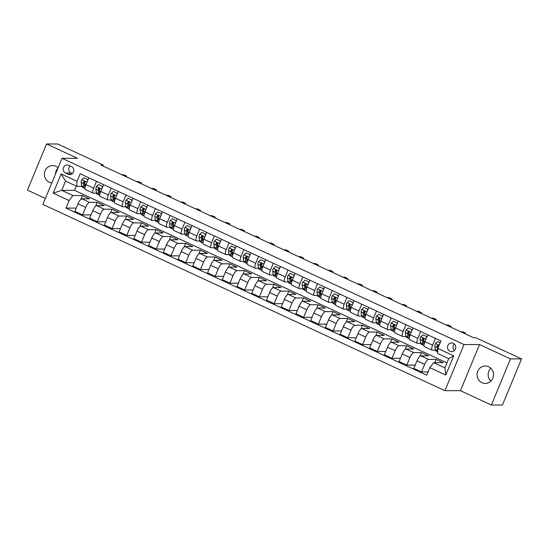 <?xml version="1.0" encoding="UTF-8"?>
<svg xmlns="http://www.w3.org/2000/svg" width="549" height="549" viewBox="0 0 549 549"><rect width="100%" height="100%" fill="white"/><g stroke="black" fill="none" stroke-linecap="round" stroke-linejoin="round"><path stroke-width="0.82" d="M488.603 366.739A8.709 8.235 -90 0 0 485.302 366.011A8.709 8.235 -90 0 0 477.239 372.936A8.709 8.235 -90 0 0 481.995 382.701A8.709 8.235 -90 0 0 485.295 383.435A8.709 8.235 -90 0 0 493.359 376.504A8.709 8.235 -90 0 0 488.603 366.739M490.84 368.269A8.709 8.235 -90 0 0 490.833 381.171M58.084 167.754A8.709 8.235 -90 0 0 55.929 166.299A8.709 8.235 -90 0 0 52.629 165.565A8.709 8.235 -90 0 0 44.565 172.489A8.709 8.235 -90 0 0 49.321 182.254A8.709 8.235 -90 0 0 51.798 182.947M57.981 168.008A8.709 8.235 -90 0 0 55.463 174.088M453.302 343.297A4.358 4.117 -90 0 0 447.613 346.392A4.358 4.117 -90 0 0 451.649 351.641A4.358 4.117 -90 0 0 453.302 343.297M454.414 344.065A4.358 4.117 -90 0 0 454.414 350.516M491.369 405.025L510.474 358.888L479.524 344.552L460.419 390.689L491.369 405.025L502.438 405.025L521.55 358.895L475.866 337.731L473.65 337.731L101.105 165.139L103.322 165.139L57.631 143.975L46.562 143.975L27.45 190.105L45.389 198.415M460.419 390.689L444.91 390.682L42.891 204.441L62.003 158.311L464.022 344.552L444.91 390.682M65.592 173.052L68.186 174.253A4.22 3.987 -90 0 0 73.69 171.254A4.22 3.987 -90 0 0 71.384 166.519L68.79 165.318A4.22 3.987 -90 0 0 63.286 168.317A4.22 3.987 -90 0 0 65.592 173.052L71.13 173.052L72.351 173.614M69.099 200.536L53.184 193.159L61.138 173.958L77.052 181.335L76.764 186.317L65.564 181.129L61.742 190.359L72.942 195.547L69.099 200.536L65.976 208.078L426.738 375.2L429.86 367.658L433.696 362.669L444.896 367.864L448.718 358.634L437.519 353.446L437.814 348.457L453.728 355.834L445.774 375.036L429.86 367.658M437.814 348.457L440.936 340.915L80.181 173.786L77.052 181.335M510.474 358.888L521.55 358.895M479.524 344.552L464.022 344.552M62.003 158.311L77.505 158.311L46.562 143.975M102.965 166.004L103.322 165.139M76.338 186.125L74.589 190.359L61.742 190.359L53.184 193.159M76.764 186.317L81.684 186.324M435.426 338.362L432.598 345.184A5.442 1.626 114.9 0 0 432.084 350.125A5.442 1.626 114.9 0 0 432.303 350.173L435.371 350.173M420.685 331.534L417.864 338.356A5.442 1.626 114.9 0 0 417.343 343.297A5.442 1.626 114.9 0 0 417.569 343.345L420.637 343.345M405.951 324.706L403.124 331.527A5.442 1.626 114.9 0 0 402.609 336.468A5.442 1.626 114.9 0 0 402.829 336.516L405.896 336.516M391.217 317.878L388.39 324.699A5.442 1.626 114.9 0 0 387.875 329.64A5.442 1.626 114.9 0 0 388.095 329.688L391.163 329.688M376.477 311.05L373.649 317.871A5.442 1.626 114.9 0 0 373.135 322.812A5.442 1.626 114.9 0 0 373.361 322.86L376.422 322.86M361.743 304.228L358.916 311.05A5.442 1.626 114.9 0 0 358.401 315.991A5.442 1.626 114.9 0 0 358.621 316.032L361.688 316.032M347.002 297.4L344.182 304.221A5.442 1.626 114.9 0 0 343.66 309.162A5.442 1.626 114.9 0 0 343.887 309.204L346.947 309.211M332.269 290.572L329.441 297.393A5.442 1.626 114.9 0 0 328.926 302.334A5.442 1.626 114.9 0 0 329.146 302.382L332.214 302.382M317.528 283.744L314.707 290.565A5.442 1.626 114.9 0 0 314.186 295.506A5.442 1.626 114.9 0 0 314.412 295.554L317.48 295.554M302.794 276.916L299.967 283.737A5.442 1.626 114.9 0 0 299.452 288.678A5.442 1.626 114.9 0 0 299.672 288.726L302.739 288.726M288.053 270.087L285.233 276.909A5.442 1.626 114.9 0 0 284.711 281.85A5.442 1.626 114.9 0 0 284.938 281.898L288.005 281.898M273.32 263.266L270.492 270.087A5.442 1.626 114.9 0 0 269.978 275.022A5.442 1.626 114.9 0 0 270.197 275.07L273.265 275.07M258.586 256.438L255.759 263.259A5.442 1.626 114.9 0 0 255.244 268.2A5.442 1.626 114.9 0 0 255.463 268.241L258.531 268.248M243.845 249.61L241.018 256.431A5.442 1.626 114.9 0 0 240.503 261.372A5.442 1.626 114.9 0 0 240.73 261.42L243.79 261.42M229.111 242.782L226.284 249.603A5.442 1.626 114.9 0 0 225.769 254.544A5.442 1.626 114.9 0 0 225.989 254.592L229.057 254.592M214.371 235.953L211.55 242.775A5.442 1.626 114.9 0 0 211.029 247.716A5.442 1.626 114.9 0 0 211.255 247.764L214.316 247.764M199.637 229.125L196.81 235.946A5.442 1.626 114.9 0 0 196.295 240.887A5.442 1.626 114.9 0 0 196.515 240.936L199.582 240.936M184.896 222.304L182.076 229.118A5.442 1.626 114.9 0 0 181.554 234.059A5.442 1.626 114.9 0 0 181.781 234.107L184.848 234.107M170.163 215.476L167.335 222.297A5.442 1.626 114.9 0 0 166.821 227.238A5.442 1.626 114.9 0 0 167.04 227.279L170.108 227.286M155.422 208.647L152.601 215.469A5.442 1.626 114.9 0 0 152.08 220.41A5.442 1.626 114.9 0 0 152.306 220.458L155.374 220.458M140.688 201.819L137.861 208.641A5.442 1.626 114.9 0 0 137.346 213.582A5.442 1.626 114.9 0 0 137.566 213.63L140.633 213.63M125.954 194.991L123.127 201.812A5.442 1.626 114.9 0 0 122.612 206.753A5.442 1.626 114.9 0 0 122.832 206.801L125.899 206.801M111.214 188.163L108.386 194.984A5.442 1.626 114.9 0 0 107.872 199.925A5.442 1.626 114.9 0 0 108.098 199.973L111.159 199.973M96.48 181.342L93.653 188.156A5.442 1.626 114.9 0 0 93.138 193.097A5.442 1.626 114.9 0 0 93.357 193.145L96.425 193.145M80.902 199.314L82.467 195.547L72.942 195.547M82.467 195.547L89.535 198.827L81.876 198.82A5.442 1.626 114.9 0 0 78.033 203.809L74.911 211.351L82.576 214.906L91.004 214.906M95.643 206.143L97.2 202.375L89.535 202.375A5.442 1.626 114.9 0 0 85.699 207.357L82.576 214.906M97.2 202.375L104.276 205.655L96.61 205.649A5.442 1.626 114.9 0 0 92.774 210.638L89.645 218.179L97.31 221.734L105.744 221.734M110.376 212.971L111.934 209.203L104.276 209.203A5.442 1.626 114.9 0 0 100.433 214.185L97.31 221.734M111.934 209.203L119.009 212.477L111.344 212.477A5.442 1.626 114.9 0 0 107.508 217.466L104.385 225.008L112.051 228.556L120.478 228.562M125.117 219.792L126.675 216.032L119.009 216.025A5.442 1.626 114.9 0 0 115.173 221.014L112.051 228.556M126.675 216.032L133.75 219.305L126.085 219.305A5.442 1.626 114.9 0 0 122.249 224.294L119.119 231.836L126.785 235.384L135.212 235.384M139.851 226.62L141.409 222.86L133.75 222.853A5.442 1.626 114.9 0 0 129.907 227.842L126.785 235.384M141.409 222.86L148.484 226.133L140.819 226.133A5.442 1.626 114.9 0 0 136.982 231.122L133.86 238.664L141.518 242.212L149.952 242.212M154.592 233.449L156.149 229.681L148.484 229.681A5.442 1.626 114.9 0 0 144.648 234.67L141.518 242.212M156.149 229.681L163.225 232.961L155.559 232.961A5.442 1.626 114.9 0 0 151.723 237.943L148.594 245.492L156.259 249.04L164.686 249.04M169.325 240.277L170.883 236.509L163.218 236.509A5.442 1.626 114.9 0 0 159.382 241.498L156.259 249.04M170.883 236.509L177.958 239.789L170.293 239.783A5.442 1.626 114.9 0 0 166.457 244.772L163.334 252.314L170.993 255.868L179.427 255.868M184.059 247.105L185.624 243.337L177.958 243.337A5.442 1.626 114.9 0 0 174.122 248.32L170.993 255.868M185.624 243.337L192.692 246.618L185.034 246.611A5.442 1.626 114.9 0 0 181.191 251.6L178.068 259.142L185.734 262.697L194.161 262.697M198.8 253.933L200.358 250.166L192.692 250.166A5.442 1.626 114.9 0 0 188.856 255.148L185.734 262.697M200.358 250.166L207.433 253.439L199.767 253.439A5.442 1.626 114.9 0 0 195.931 258.428L192.809 265.97L200.467 269.518L208.901 269.525M213.534 260.754L215.098 256.994L207.433 256.987A5.442 1.626 114.9 0 0 203.597 261.976L200.467 269.518M215.098 256.994L222.167 260.267L214.508 260.267A5.442 1.626 114.9 0 0 210.665 265.256L207.543 272.798L215.208 276.346L223.635 276.346M228.274 267.583L229.832 263.822L222.167 263.815A5.442 1.626 114.9 0 0 218.33 268.804L215.208 276.346M229.832 263.822L236.907 267.095L229.242 267.095A5.442 1.626 114.9 0 0 225.406 272.084L222.276 279.626L229.942 283.174L238.376 283.174M243.008 274.411L244.566 270.643L236.907 270.643A5.442 1.626 114.9 0 0 233.064 275.632L229.942 283.174M244.566 270.643L251.641 273.924L243.976 273.924A5.442 1.626 114.9 0 0 240.139 278.906L237.017 286.454L244.682 290.002L253.11 290.002M257.749 281.239L259.306 277.471L251.641 277.471A5.442 1.626 114.9 0 0 247.805 282.461L244.682 290.002M259.306 277.471L266.382 280.752L258.716 280.745A5.442 1.626 114.9 0 0 254.88 285.734L251.751 293.276L259.416 296.831L267.843 296.831M272.482 288.067L274.04 284.3L266.382 284.3A5.442 1.626 114.9 0 0 262.539 289.289L259.416 296.831M274.04 284.3L281.115 287.58L273.45 287.573A5.442 1.626 114.9 0 0 269.614 292.562L266.491 300.104L274.15 303.659L282.584 303.659M287.223 294.895L288.781 291.128L281.115 291.128A5.442 1.626 114.9 0 0 277.279 296.11L274.15 303.659M288.781 291.128L295.856 294.401L288.191 294.401A5.442 1.626 114.9 0 0 284.355 299.39L281.225 306.932L288.891 310.48L297.318 310.487M301.957 301.717L303.515 297.956L295.849 297.949A5.442 1.626 114.9 0 0 292.013 302.938L288.891 310.48M303.515 297.956L310.59 301.229L302.924 301.229A5.442 1.626 114.9 0 0 299.088 306.218L295.966 313.76L303.624 317.308L312.058 317.308M316.691 308.545L318.255 304.784L310.59 304.777A5.442 1.626 114.9 0 0 306.754 309.766L303.624 317.308M318.255 304.784L325.324 308.058L317.665 308.058A5.442 1.626 114.9 0 0 313.822 313.047L310.7 320.589L318.365 324.136L326.792 324.136M331.431 315.373L332.989 311.606L325.324 311.606A5.442 1.626 114.9 0 0 321.488 316.595L318.365 324.136M332.989 311.606L340.064 314.886L332.399 314.886A5.442 1.626 114.9 0 0 328.563 319.868L325.44 327.417L333.099 330.965L341.533 330.965M346.165 322.201L347.73 318.434L340.064 318.434A5.442 1.626 114.9 0 0 336.228 323.423L333.099 330.965M347.73 318.434L354.798 321.714L347.14 321.714A5.442 1.626 114.9 0 0 343.297 326.696L340.174 334.238L347.84 337.793L356.267 337.793M360.906 329.029L362.464 325.262L354.798 325.262A5.442 1.626 114.9 0 0 350.962 330.251L347.84 337.793M362.464 325.262L369.539 328.542L361.873 328.535A5.442 1.626 114.9 0 0 358.037 333.524L354.908 341.066L362.573 344.621L371.007 344.621M375.64 335.858L377.197 332.09L369.539 332.09A5.442 1.626 114.9 0 0 365.696 337.072L362.573 344.621M377.197 332.09L384.273 335.364L376.607 335.364A5.442 1.626 114.9 0 0 372.771 340.353L369.649 347.894L377.314 351.442L385.741 351.449M390.38 342.679L391.938 338.918L384.273 338.918A5.442 1.626 114.9 0 0 380.436 343.9L377.314 351.442M391.938 338.918L399.013 342.192L391.348 342.192A5.442 1.626 114.9 0 0 387.512 347.181L384.382 354.723L392.048 358.271L400.475 358.277M405.114 349.507L406.672 345.746L399.013 345.74A5.442 1.626 114.9 0 0 395.17 350.729L392.048 358.271M406.672 345.746L413.747 349.02L406.082 349.02A5.442 1.626 114.9 0 0 402.245 354.009L399.123 361.551L406.782 365.099L415.216 365.099M419.855 356.335L421.412 352.568L413.747 352.568A5.442 1.626 114.9 0 0 409.911 357.557L406.782 365.099M421.412 352.568L428.488 355.848L420.822 355.848A5.442 1.626 114.9 0 0 416.986 360.83L413.857 368.379L421.522 371.927L428.09 371.927M434.794 362.676L436.146 359.396L428.481 359.396A5.442 1.626 114.9 0 0 424.645 364.385L421.522 371.927M436.146 359.396L443.221 362.676L433.696 362.669M74.589 190.359L446.961 362.868M88.814 177.787L85.987 184.608A5.442 1.626 114.9 0 0 85.472 189.549L93.138 193.097M65.976 208.078L76.27 208.078M103.548 184.615L100.728 191.436A5.442 1.626 114.9 0 0 100.206 196.377L107.872 199.925M118.289 191.443L115.462 198.264A5.442 1.626 114.9 0 0 114.947 203.205L122.612 206.753M133.023 198.271L130.202 205.093A5.442 1.626 114.9 0 0 129.681 210.034L137.346 213.582M147.763 205.1L144.936 211.914A5.442 1.626 114.9 0 0 144.421 216.855L152.08 220.41M162.497 211.921L159.67 218.742A5.442 1.626 114.9 0 0 159.155 223.683L166.821 227.238M177.238 218.749L174.41 225.57A5.442 1.626 114.9 0 0 173.896 230.511L181.554 234.059M191.972 225.577L189.144 232.399A5.442 1.626 114.9 0 0 188.63 237.34L196.295 240.887M206.712 232.405L203.885 239.227A5.442 1.626 114.9 0 0 203.37 244.168L211.029 247.716M221.446 239.234L218.619 246.055A5.442 1.626 114.9 0 0 218.104 250.996L225.769 254.544M236.18 246.062L233.359 252.883A5.442 1.626 114.9 0 0 232.838 257.817L240.503 261.372M250.92 252.883L248.093 259.704A5.442 1.626 114.9 0 0 247.578 264.645L255.244 268.2M265.654 259.711L262.834 266.533A5.442 1.626 114.9 0 0 262.312 271.474L269.978 275.022M280.395 266.539L277.568 273.361A5.442 1.626 114.9 0 0 277.053 278.302L284.711 281.85M295.129 273.368L292.308 280.189A5.442 1.626 114.9 0 0 291.787 285.13L299.452 288.678M309.869 280.196L307.042 287.017A5.442 1.626 114.9 0 0 306.527 291.958L314.186 295.506M324.603 287.024L321.776 293.845A5.442 1.626 114.9 0 0 321.261 298.786L328.926 302.334M339.344 293.845L336.516 300.667A5.442 1.626 114.9 0 0 336.002 305.608L343.66 309.162M354.078 300.674L351.25 307.495A5.442 1.626 114.9 0 0 350.736 312.436L358.401 315.991M368.811 307.502L365.991 314.323A5.442 1.626 114.9 0 0 365.469 319.264L373.135 322.812M383.552 314.33L380.725 321.151A5.442 1.626 114.9 0 0 380.21 326.092L387.875 329.64M398.286 321.158L395.465 327.979A5.442 1.626 114.9 0 0 394.944 332.92L402.609 336.468M413.026 327.986L410.199 334.808A5.442 1.626 114.9 0 0 409.684 339.749L417.343 343.297M427.76 334.815L424.94 341.629A5.442 1.626 114.9 0 0 424.418 346.57L432.084 350.125M65.564 181.129L61.138 173.958M453.728 355.834L448.718 358.634M445.774 375.036L444.896 367.864M70.162 165.956A4.22 3.987 -90 0 0 71.13 173.052M87.559 180.82L87.49 179.427L83.956 177.787L81.739 179.736A3.61 1.077 114.9 0 0 81.156 182.433L81.581 185.782A10.41 3.102 114.9 0 0 82.364 187.25L84.601 188.286A10.41 3.102 114.9 0 0 85.04 188.382M87.49 179.427L83.956 177.787M85.191 187.127L84.807 184.128A3.61 1.077 -65.1 0 1 85.061 182.364L84.539 181.259L83.647 181.705A3.61 1.077 114.9 0 0 83.393 183.476L83.819 186.818A10.41 3.102 114.9 0 0 84.601 188.286M85.109 186.516A8.647 2.58 -65.1 0 1 84.697 185.459L84.272 182.117A1.839 0.549 -65.1 0 1 84.285 181.705L83.647 181.705M126.394 176.853L126.702 176.119L124.801 176.119M126.702 176.119L123.751 174.754L121.851 174.754M102.292 187.648L102.224 186.255L98.69 184.615L96.48 186.564A3.61 1.077 114.9 0 0 95.89 189.261L96.315 192.603A10.41 3.102 114.9 0 0 97.098 194.078L99.342 195.115A10.41 3.102 114.9 0 0 99.774 195.204M102.224 186.255L98.69 184.615M99.925 193.948L99.547 190.956A3.61 1.077 -65.1 0 1 99.801 189.192L99.273 188.087L98.388 188.533A3.61 1.077 114.9 0 0 98.127 190.297L98.552 193.646A10.41 3.102 114.9 0 0 99.342 195.115M99.849 193.344A8.647 2.58 -65.1 0 1 99.431 192.287L99.005 188.945A1.839 0.549 -65.1 0 1 99.026 188.533L98.388 188.533M141.134 183.682L141.436 182.947L139.535 182.947M141.436 182.947L138.492 181.582L136.591 181.582M117.033 194.476L116.964 193.083L113.43 191.443L111.214 193.392A3.61 1.077 114.9 0 0 110.623 196.089L111.049 199.431A10.41 3.102 114.9 0 0 111.838 200.907L114.075 201.943A10.41 3.102 114.9 0 0 114.515 202.032M116.964 193.083L113.43 191.443M114.666 200.776L114.281 197.784A3.61 1.077 -65.1 0 1 114.535 196.02L114.014 194.909L113.121 195.362A3.61 1.077 114.9 0 0 112.868 197.125L113.293 200.467A10.41 3.102 114.9 0 0 114.075 201.943M114.583 200.172A8.647 2.58 -65.1 0 1 114.171 199.115L113.746 195.773A1.839 0.549 -65.1 0 1 113.76 195.362L113.121 195.362M155.868 190.51L156.177 189.769L154.276 189.769M156.177 189.769L153.226 188.41L151.325 188.403M131.767 201.305L131.698 199.905L128.164 198.271L125.954 200.213A3.61 1.077 114.9 0 0 125.364 202.917L125.79 206.259A10.41 3.102 114.9 0 0 126.572 207.735L128.816 208.771A10.41 3.102 114.9 0 0 129.248 208.86M131.698 199.905L128.164 198.271M129.399 207.604L129.015 204.612A3.61 1.077 -65.1 0 1 129.276 202.842L128.747 201.737L127.862 202.19A3.61 1.077 114.9 0 0 127.601 203.953L128.027 207.296A10.41 3.102 114.9 0 0 128.816 208.771M129.324 207A8.647 2.58 -65.1 0 1 128.905 205.944L128.48 202.602A1.839 0.549 -65.1 0 1 128.493 202.19L127.862 202.19M170.602 197.338L170.911 196.597L169.01 196.597M170.911 196.597L167.967 195.231L166.066 195.231M146.508 208.133L146.439 206.733L142.898 205.093L140.688 207.042A3.61 1.077 114.9 0 0 140.098 209.745L140.523 213.087A10.41 3.102 114.9 0 0 141.313 214.563L143.55 215.599A10.41 3.102 114.9 0 0 143.989 215.688M146.439 206.733L142.898 205.093M144.133 214.433L143.756 211.434A3.61 1.077 -65.1 0 1 144.01 209.67L143.488 208.565L142.596 209.018A3.61 1.077 114.9 0 0 142.342 210.782L142.767 214.124A10.41 3.102 114.9 0 0 143.55 215.599M144.058 213.822A8.647 2.58 -65.1 0 1 143.646 212.772L143.22 209.43A1.839 0.549 -65.1 0 1 143.234 209.018L142.596 209.018M185.342 204.166L185.644 203.425L183.75 203.425M185.644 203.425L182.7 202.059L180.799 202.059M161.241 214.961L161.173 213.561L157.638 211.921L155.429 213.87A3.61 1.077 114.9 0 0 154.839 216.574L155.264 219.916A10.41 3.102 114.9 0 0 156.046 221.384L158.29 222.427A10.41 3.102 114.9 0 0 158.723 222.517M161.173 213.561L157.638 211.921M158.874 221.261L158.489 218.262A3.61 1.077 -65.1 0 1 158.75 216.498L158.222 215.393L157.33 215.846A3.61 1.077 114.9 0 0 157.076 217.61L157.501 220.952A10.41 3.102 114.9 0 0 158.29 222.427M158.798 220.65A8.647 2.58 -65.1 0 1 158.38 219.593L157.954 216.251A1.839 0.549 -65.1 0 1 157.968 215.846L157.33 215.846M200.076 210.994L200.385 210.253L198.484 210.253M200.385 210.253L197.434 208.888L195.533 208.888M175.975 221.782L175.913 220.389L172.372 218.749L170.163 220.698A3.61 1.077 114.9 0 0 169.572 223.395L169.998 226.744A10.41 3.102 114.9 0 0 170.787 228.212L173.024 229.256A10.41 3.102 114.9 0 0 173.463 229.345M175.913 220.389L172.372 218.749M173.608 228.089L173.23 225.09A3.61 1.077 -65.1 0 1 173.484 223.326L172.962 222.221L172.07 222.668A3.61 1.077 114.9 0 0 171.816 224.438L172.242 227.78A10.41 3.102 114.9 0 0 173.024 229.256M173.532 227.478A8.647 2.58 -65.1 0 1 173.12 226.421L172.688 223.079A1.839 0.549 -65.1 0 1 172.709 222.668L172.07 222.668M214.817 217.816L215.119 217.081L213.218 217.081M215.119 217.081L212.175 215.716L210.274 215.716M190.716 228.61L190.647 227.217L187.113 225.577L184.896 227.526A3.61 1.077 114.9 0 0 184.313 230.223L184.738 233.565A10.41 3.102 114.9 0 0 185.521 235.041L187.765 236.077A10.41 3.102 114.9 0 0 188.197 236.166M190.647 227.217L187.113 225.577M188.348 234.91L187.964 231.918A3.61 1.077 -65.1 0 1 188.225 230.155L187.696 229.05L186.804 229.496A3.61 1.077 114.9 0 0 186.55 231.266L186.976 234.608A10.41 3.102 114.9 0 0 187.765 236.077M188.273 234.306A8.647 2.58 -65.1 0 1 187.854 233.25L187.429 229.907A1.839 0.549 -65.1 0 1 187.442 229.496L186.804 229.496M229.551 224.644L229.859 223.91L227.959 223.91M229.859 223.91L226.909 222.544L225.008 222.544M205.45 235.439L205.388 234.046L201.847 232.405L199.637 234.354A3.61 1.077 114.9 0 0 199.047 237.051L199.472 240.393A10.41 3.102 114.9 0 0 200.261 241.869L202.499 242.905A10.41 3.102 114.9 0 0 202.931 242.994M205.388 234.046L201.847 232.405M203.082 241.738L202.705 238.746A3.61 1.077 -65.1 0 1 202.958 236.983L202.43 235.871L201.545 236.324A3.61 1.077 114.9 0 0 201.291 238.088L201.716 241.43A10.41 3.102 114.9 0 0 202.499 242.905M203.006 241.135A8.647 2.58 -65.1 0 1 202.588 240.078L202.162 236.736A1.839 0.549 -65.1 0 1 202.183 236.324L201.545 236.324M244.291 231.472L244.593 230.738L242.692 230.731M244.593 230.738L241.649 229.372L239.748 229.365M220.19 242.267L220.122 240.867L216.587 239.234L214.371 241.176A3.61 1.077 114.9 0 0 213.787 243.88L214.213 247.222A10.41 3.102 114.9 0 0 214.995 248.697L217.232 249.733A10.41 3.102 114.9 0 0 217.672 249.822M220.122 240.867L216.587 239.234M217.823 248.567L217.438 245.575A3.61 1.077 -65.1 0 1 217.692 243.804L217.171 242.699L216.279 243.152A3.61 1.077 114.9 0 0 216.025 244.916L216.45 248.258A10.41 3.102 114.9 0 0 217.232 249.733M217.74 247.963A8.647 2.58 -65.1 0 1 217.329 246.906L216.903 243.564A1.839 0.549 -65.1 0 1 216.917 243.152L216.279 243.152M259.025 238.3L259.334 237.559L257.433 237.559M259.334 237.559L256.383 236.194L254.482 236.194M234.924 249.095L234.855 247.695L231.321 246.062L229.111 248.004A3.61 1.077 114.9 0 0 228.521 250.708L228.947 254.05A10.41 3.102 114.9 0 0 229.729 255.525L231.973 256.561A10.41 3.102 114.9 0 0 232.405 256.651M234.855 247.695L231.321 246.062M232.556 255.395L232.179 252.403A3.61 1.077 -65.1 0 1 232.433 250.632L231.904 249.527L231.019 249.98A3.61 1.077 114.9 0 0 230.758 251.744L231.184 255.086A10.41 3.102 114.9 0 0 231.973 256.561M232.481 254.784A8.647 2.58 -65.1 0 1 232.062 253.734L231.637 250.392A1.839 0.549 -65.1 0 1 231.657 249.98L231.019 249.98M273.766 245.129L274.068 244.387L272.167 244.387M274.068 244.387L271.124 243.022L269.223 243.022M249.665 255.923L249.596 254.523L246.062 252.883L243.845 254.832A3.61 1.077 114.9 0 0 243.255 257.536L243.681 260.878A10.41 3.102 114.9 0 0 244.47 262.347L246.707 263.39A10.41 3.102 114.9 0 0 247.146 263.479M249.596 254.523L246.062 252.883M247.297 262.223L246.913 259.224A3.61 1.077 -65.1 0 1 247.167 257.46L246.645 256.356L245.753 256.808A3.61 1.077 114.9 0 0 245.499 258.572L245.925 261.914A10.41 3.102 114.9 0 0 246.707 263.39M247.215 261.612A8.647 2.58 -65.1 0 1 246.803 260.555L246.377 257.213A1.839 0.549 -65.1 0 1 246.391 256.808L245.753 256.808M288.5 251.957L288.808 251.216L286.907 251.216M288.808 251.216L285.857 249.85L283.957 249.85M264.398 262.745L264.33 261.351L260.796 259.711L258.586 261.66A3.61 1.077 114.9 0 0 257.996 264.357L258.421 267.706A10.41 3.102 114.9 0 0 259.203 269.175L261.448 270.218A10.41 3.102 114.9 0 0 261.88 270.307M264.33 261.351L260.796 259.711M262.031 269.051L261.647 266.052A3.61 1.077 -65.1 0 1 261.907 264.289L261.379 263.184L260.494 263.63A3.61 1.077 114.9 0 0 260.233 265.4L260.658 268.742A10.41 3.102 114.9 0 0 261.448 270.218M261.955 268.44A8.647 2.58 -65.1 0 1 261.537 267.384L261.111 264.042A1.839 0.549 -65.1 0 1 261.125 263.63L260.494 263.63M303.233 258.778L303.542 258.044L301.641 258.044M303.542 258.044L300.598 256.678L298.697 256.678M279.139 269.573L279.07 268.18L275.529 266.539L273.32 268.488A3.61 1.077 114.9 0 0 272.729 271.185L273.155 274.527A10.41 3.102 114.9 0 0 273.944 276.003L276.181 277.039A10.41 3.102 114.9 0 0 276.621 277.128M279.07 268.18L275.529 266.539M276.765 275.873L276.387 272.88A3.61 1.077 -65.1 0 1 276.641 271.117L276.12 270.012L275.227 270.458A3.61 1.077 114.9 0 0 274.974 272.229L275.399 275.571A10.41 3.102 114.9 0 0 276.181 277.039M276.689 275.269A8.647 2.58 -65.1 0 1 276.277 274.212L275.852 270.87A1.839 0.549 -65.1 0 1 275.866 270.458L275.227 270.458M317.974 265.606L318.276 264.872L316.382 264.872M318.276 264.872L315.332 263.506L313.431 263.506M293.873 276.401L293.804 275.008L290.27 273.368L288.06 275.317A3.61 1.077 114.9 0 0 287.47 278.014L287.896 281.356A10.41 3.102 114.9 0 0 288.678 282.831L290.922 283.867A10.41 3.102 114.9 0 0 291.354 283.957M293.804 275.008L290.27 273.368M291.505 282.701L291.121 279.709A3.61 1.077 -65.1 0 1 291.382 277.945L290.853 276.833L289.961 277.286A3.61 1.077 114.9 0 0 289.707 279.05L290.133 282.392A10.41 3.102 114.9 0 0 290.922 283.867M291.43 282.097A8.647 2.58 -65.1 0 1 291.011 281.04L290.586 277.698A1.839 0.549 -65.1 0 1 290.599 277.286L289.961 277.286M332.708 272.434L333.017 271.7L331.116 271.693M333.017 271.7L330.066 270.334L328.165 270.334M308.607 283.229L308.545 281.829L305.004 280.196L302.794 282.138A3.61 1.077 114.9 0 0 302.204 284.842L302.629 288.184A10.41 3.102 114.9 0 0 303.419 289.659L305.656 290.696A10.41 3.102 114.9 0 0 306.095 290.785M308.545 281.829L305.004 280.196M306.239 289.529L305.862 286.537A3.61 1.077 -65.1 0 1 306.116 284.766L305.594 283.661L304.702 284.114A3.61 1.077 114.9 0 0 304.448 285.878L304.873 289.22A10.41 3.102 114.9 0 0 305.656 290.696M306.164 288.925A8.647 2.58 -65.1 0 1 305.752 287.868L305.319 284.526A1.839 0.549 -65.1 0 1 305.34 284.114L304.702 284.114M347.448 279.263L347.75 278.521L345.849 278.521M347.75 278.521L344.806 277.156L342.905 277.156M323.347 290.057L323.279 288.657L319.744 287.024L317.528 288.966A3.61 1.077 114.9 0 0 316.945 291.67L317.37 295.012A10.41 3.102 114.9 0 0 318.152 296.487L320.396 297.524A10.41 3.102 114.9 0 0 320.829 297.613M323.279 288.657L319.744 287.024M320.98 296.357L320.595 293.365A3.61 1.077 -65.1 0 1 320.856 291.594L320.328 290.49L319.436 290.943A3.61 1.077 114.9 0 0 319.182 292.706L319.607 296.048A10.41 3.102 114.9 0 0 320.396 297.524M320.904 295.753A8.647 2.58 -65.1 0 1 320.486 294.696L320.06 291.354A1.839 0.549 -65.1 0 1 320.074 290.943L319.436 290.943M362.182 286.091L362.491 285.35L360.59 285.35M362.491 285.35L359.54 283.984L357.639 283.984M338.081 296.885L338.019 295.486L334.478 293.845L332.269 295.794A3.61 1.077 114.9 0 0 331.678 298.498L332.104 301.84A10.41 3.102 114.9 0 0 332.893 303.316L335.13 304.352A10.41 3.102 114.9 0 0 335.563 304.441M338.019 295.486L334.478 293.845M335.714 303.185L335.336 300.186A3.61 1.077 -65.1 0 1 335.59 298.423L335.062 297.318L334.176 297.771A3.61 1.077 114.9 0 0 333.922 299.534L334.348 302.876A10.41 3.102 114.9 0 0 335.13 304.352M335.638 302.574A8.647 2.58 -65.1 0 1 335.219 301.518L334.794 298.176A1.839 0.549 -65.1 0 1 334.815 297.771L334.176 297.771M376.923 292.919L377.225 292.178L375.324 292.178M377.225 292.178L374.281 290.812L372.38 290.812M352.822 303.714L352.753 302.314L349.219 300.674L347.002 302.623A3.61 1.077 114.9 0 0 346.419 305.319L346.844 308.668A10.41 3.102 114.9 0 0 347.627 310.137L349.864 311.18A10.41 3.102 114.9 0 0 350.303 311.269M352.753 302.314L349.219 300.674M350.454 310.013L350.07 307.015A3.61 1.077 -65.1 0 1 350.324 305.251L349.802 304.146L348.91 304.592A3.61 1.077 114.9 0 0 348.656 306.363L349.082 309.705A10.41 3.102 114.9 0 0 349.864 311.18M350.372 309.403A8.647 2.58 -65.1 0 1 349.96 308.346L349.535 305.004A1.839 0.549 -65.1 0 1 349.548 304.592L348.91 304.592M391.657 299.74L391.965 299.006L390.065 299.006M391.965 299.006L389.015 297.64L387.114 297.64M367.556 310.535L367.487 309.142L363.953 307.502L361.743 309.451A3.61 1.077 114.9 0 0 361.153 312.148L361.578 315.49A10.41 3.102 114.9 0 0 362.361 316.965L364.605 318.001A10.41 3.102 114.9 0 0 365.037 318.091M367.487 309.142L363.953 307.502M365.188 316.842L364.811 313.843A3.61 1.077 -65.1 0 1 365.064 312.079L364.536 310.974L363.651 311.42A3.61 1.077 114.9 0 0 363.39 313.191L363.815 316.533A10.41 3.102 114.9 0 0 364.605 318.001M365.112 316.231A8.647 2.58 -65.1 0 1 364.694 315.174L364.268 311.832A1.839 0.549 -65.1 0 1 364.289 311.42L363.651 311.42M406.397 306.568L406.699 305.834L404.798 305.834M406.699 305.834L403.755 304.469L401.854 304.469M382.296 317.363L382.228 315.97L378.693 314.33L376.477 316.279A3.61 1.077 114.9 0 0 375.887 318.976L376.312 322.318A10.41 3.102 114.9 0 0 377.101 323.793L379.338 324.83A10.41 3.102 114.9 0 0 379.778 324.919M382.228 315.97L378.693 314.33M379.929 323.663L379.544 320.671A3.61 1.077 -65.1 0 1 379.798 318.907L379.277 317.796L378.385 318.248A3.61 1.077 114.9 0 0 378.131 320.012L378.556 323.354A10.41 3.102 114.9 0 0 379.338 324.83M379.846 323.059A8.647 2.58 -65.1 0 1 379.434 322.002L379.009 318.66A1.839 0.549 -65.1 0 1 379.023 318.248L378.385 318.248M421.131 313.397L421.44 312.662L419.539 312.662M421.44 312.662L418.489 311.297L416.588 311.297M397.03 324.191L396.961 322.791L393.427 321.158L391.217 323.107A3.61 1.077 114.9 0 0 390.627 325.804L391.053 329.146A10.41 3.102 114.9 0 0 391.835 330.622L394.079 331.658A10.41 3.102 114.9 0 0 394.511 331.747M396.961 322.791L393.427 321.158M394.662 330.491L394.278 327.499A3.61 1.077 -65.1 0 1 394.539 325.729L394.01 324.624L393.125 325.077A3.61 1.077 114.9 0 0 392.864 326.84L393.29 330.182A10.41 3.102 114.9 0 0 394.079 331.658M394.587 329.887A8.647 2.58 -65.1 0 1 394.168 328.83L393.743 325.488A1.839 0.549 -65.1 0 1 393.763 325.077L393.125 325.077M435.865 320.225L436.174 319.484L434.273 319.484M436.174 319.484L433.23 318.118L431.329 318.118M411.771 331.02L411.702 329.62L408.161 327.986L405.951 329.928A3.61 1.077 114.9 0 0 405.361 332.632L405.786 335.974A10.41 3.102 114.9 0 0 406.576 337.45L408.813 338.486A10.41 3.102 114.9 0 0 409.252 338.575M411.702 329.62L408.161 327.986M409.403 337.319L409.019 334.327A3.61 1.077 -65.1 0 1 409.273 332.557L408.751 331.452L407.859 331.905A3.61 1.077 114.9 0 0 407.605 333.668L408.031 337.011A10.41 3.102 114.9 0 0 408.813 338.486M409.321 336.715A8.647 2.58 -65.1 0 1 408.909 335.659L408.483 332.317A1.839 0.549 -65.1 0 1 408.497 331.905L407.859 331.905M450.605 327.053L450.907 326.312L449.013 326.312M450.907 326.312L447.963 324.946L446.062 324.946M426.504 337.848L426.436 336.448L422.902 334.808L420.692 336.757A3.61 1.077 114.9 0 0 420.102 339.46L420.527 342.802A10.41 3.102 114.9 0 0 421.309 344.278L423.554 345.314A10.41 3.102 114.9 0 0 423.986 345.403M426.436 336.448L422.902 334.808M424.137 344.148L423.753 341.149A3.61 1.077 -65.1 0 1 424.013 339.385L423.485 338.28L422.6 338.733A3.61 1.077 114.9 0 0 422.339 340.497L422.764 343.839A10.41 3.102 114.9 0 0 423.554 345.314M424.061 343.537A8.647 2.58 -65.1 0 1 423.643 342.487L423.217 339.138A1.839 0.549 -65.1 0 1 423.231 338.733L422.6 338.733M465.339 333.881L465.648 333.14L463.747 333.14M465.648 333.14L462.697 331.774L460.796 331.774M440.154 342.802L437.635 341.636L435.426 343.585A3.61 1.077 114.9 0 0 434.835 346.289L435.261 349.631A10.41 3.102 114.9 0 0 436.05 351.099L437.615 351.827M440.25 342.583L437.635 341.636M438.761 346.172L438.226 345.108L437.333 345.561A3.61 1.077 114.9 0 0 437.079 347.325L437.505 350.667A10.41 3.102 114.9 0 0 437.642 351.312M438.164 347.613L437.951 345.966A1.839 0.549 -65.1 0 1 437.972 345.561L437.333 345.561M89.535 202.375L81.876 198.82M104.276 209.203L96.61 205.649M119.009 216.025L111.344 212.477M133.75 222.853L126.085 219.305M148.484 229.681L140.819 226.133M163.218 236.509L155.559 232.961M177.958 243.337L170.293 239.783M192.692 250.166L185.034 246.611M207.433 256.987L199.767 253.439M222.167 263.815L214.508 260.267M236.907 270.643L229.242 267.095M251.641 277.471L243.976 273.924M266.382 284.3L258.716 280.745M281.115 291.128L273.45 287.573M295.849 297.949L288.191 294.401M310.59 304.777L302.924 301.229M325.324 311.606L317.665 308.058M340.064 318.434L332.399 314.886M354.798 325.262L347.14 321.714M369.539 332.09L361.873 328.535M384.273 338.918L376.607 335.364M399.013 345.74L391.348 342.192M413.747 352.568L406.082 349.02M428.481 359.396L420.822 355.848M85.699 207.357L78.033 203.809M93.653 188.156L85.987 184.608M108.386 194.984L100.728 191.436M100.433 214.185L92.774 210.638M123.127 201.812L115.462 198.264M115.173 221.014L107.508 217.466M137.861 208.641L130.202 205.093M129.907 227.842L122.249 224.294M152.601 215.469L144.936 211.914M144.648 234.67L136.982 231.122M167.335 222.297L159.67 218.742M159.382 241.498L151.723 237.943M182.076 229.118L174.41 225.57M174.122 248.32L166.457 244.772M196.81 235.946L189.144 232.399M188.856 255.148L181.191 251.6M211.55 242.775L203.885 239.227M203.597 261.976L195.931 258.428M226.284 249.603L218.619 246.055M218.33 268.804L210.665 265.256M241.018 256.431L233.359 252.883M233.064 275.632L225.406 272.084M255.759 263.259L248.093 259.704M247.805 282.461L240.139 278.906M270.492 270.087L262.834 266.533M262.539 289.289L254.88 285.734M285.233 276.909L277.568 273.361M277.279 296.11L269.614 292.562M299.967 283.737L292.308 280.189M292.013 302.938L284.355 299.39M314.707 290.565L307.042 287.017M306.754 309.766L299.088 306.218M329.441 297.393L321.776 293.845M321.488 316.595L313.822 313.047M344.182 304.221L336.516 300.667M336.228 323.423L328.563 319.868M358.916 311.05L351.25 307.495M350.962 330.251L343.297 326.696M373.649 317.871L365.991 314.323M365.696 337.072L358.037 333.524M388.39 324.699L380.725 321.151M380.436 343.9L372.771 340.353M403.124 331.527L395.465 327.979M395.17 350.729L387.512 347.181M417.864 338.356L410.199 334.808M409.911 357.557L402.245 354.009M432.598 345.184L424.94 341.629M424.645 364.385L416.986 360.83M71.384 174.253L68.186 174.253M87.023 182.11L81.794 179.688M83.819 186.818L81.581 185.782M83.393 183.476L81.156 182.433M85.967 184.663L84.807 184.128M101.764 188.938L96.535 186.516M98.552 193.646L96.315 192.603M98.127 190.297L95.89 189.261M100.7 191.491L99.547 190.956M116.498 195.76L111.269 193.344M113.293 200.467L111.049 199.431M112.868 197.125L110.623 196.089M115.441 198.319L114.281 197.784M131.238 202.588L126.009 200.165M128.027 207.296L125.79 206.259M127.601 203.953L125.364 202.917M130.175 205.148L129.015 204.612M145.972 209.416L140.743 206.994M142.767 214.124L140.523 213.087M142.342 210.782L140.098 209.745M144.915 211.976L143.756 211.434M160.706 216.244L155.484 213.822M157.501 220.952L155.264 219.916M157.076 217.61L154.839 216.574M159.649 218.804L158.489 218.262M175.447 223.072L170.217 220.65M172.242 227.78L169.998 226.744M171.816 224.438L169.572 223.395M174.39 225.625L173.23 225.09M190.18 229.901L184.951 227.478M186.976 234.608L184.738 233.565M186.55 231.266L184.313 230.223M189.124 232.453L187.964 231.918M204.921 236.722L199.692 234.306M201.716 241.43L199.472 240.393M201.291 238.088L199.047 237.051M203.857 239.282L202.705 238.746M219.655 243.55L214.426 241.128M216.45 248.258L214.213 247.222M216.025 244.916L213.787 243.88M218.598 246.11L217.438 245.575M234.396 250.378L229.166 247.956M231.184 255.086L228.947 254.05M230.758 251.744L228.521 250.708M233.332 252.938L232.179 252.403M249.129 257.207L243.9 254.784M245.925 261.914L243.681 260.878M245.499 258.572L243.255 257.536M248.073 259.766L246.913 259.224M263.87 264.035L258.641 261.612M260.658 268.742L258.421 267.706M260.233 265.4L257.996 264.357M262.806 266.588L261.647 266.052M278.604 270.863L273.375 268.44M275.399 275.571L273.155 274.527M274.974 272.229L272.729 271.185M277.547 273.416L276.387 272.88M293.338 277.684L288.115 275.269M290.133 282.392L287.896 281.356M289.707 279.05L287.47 278.014M292.281 280.244L291.121 279.709M308.078 284.512L302.849 282.09M304.873 289.22L302.629 288.184M304.448 285.878L302.204 284.842M307.021 287.072L305.862 286.537M322.812 291.341L317.583 288.918M319.607 296.048L317.37 295.012M319.182 292.706L316.945 291.67M321.755 293.9L320.595 293.365M337.553 298.169L332.323 295.746M334.348 302.876L332.104 301.84M333.922 299.534L331.678 298.498M336.489 300.728L335.336 300.186M352.286 304.997L347.057 302.574M349.082 309.705L346.844 308.668M348.656 306.363L346.419 305.319M351.23 307.55L350.07 307.015M367.027 311.825L361.798 309.403M363.815 316.533L361.578 315.49M363.39 313.191L361.153 312.148M365.963 314.378L364.811 313.843M381.761 318.653L376.532 316.231M378.556 323.354L376.312 322.318M378.131 320.012L375.887 318.976M380.704 321.206L379.544 320.671M396.502 325.475L391.272 323.052M393.29 330.182L391.053 329.146M392.864 326.84L390.627 325.804M395.438 328.034L394.278 327.499M411.235 332.303L406.006 329.88M408.031 337.011L405.786 335.974M407.605 333.668L405.361 332.632M410.178 334.863L409.019 334.327M425.969 339.131L420.747 336.709M422.764 343.839L420.527 342.802M422.339 340.497L420.102 339.46M424.912 341.691L423.753 341.149M439.145 345.232L435.481 343.537M437.505 350.667L435.261 349.631M437.079 347.325L434.835 346.289"/></g></svg>
